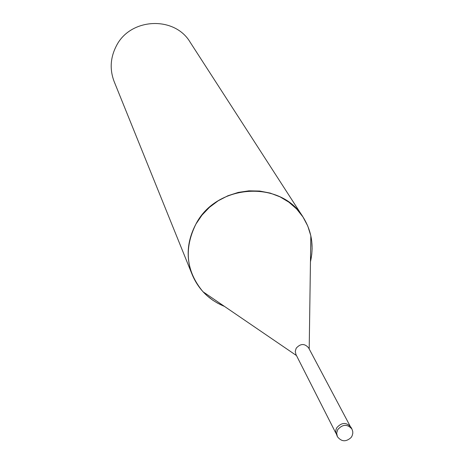 <?xml version="1.0" encoding="UTF-8"?>
<svg xmlns="http://www.w3.org/2000/svg" width="464" height="464" viewBox="0 0 464 464"><rect width="100%" height="100%" fill="white"/><g stroke="black" fill="none" stroke-linecap="round" stroke-linejoin="round"><path stroke-width="0.7" d="M350.001 425.853L308.618 347.867C304.628 343.308 300.486 343.43 296.183 348.232L295.261 351.358L295.922 354.45L335.872 433.185M309.198 348.957L310.834 235.793L311.744 241.292L312.115 248.733L311.762 254.336L310.457 261.742C314.076 245.763 311.64 230.921 303.143 217.227C281.225 179.725 216.653 183.518 195.947 224.025C183.738 248.797 186.093 271.37 203.006 291.752L206.979 295.661L212.848 300.249L217.633 303.183L224.443 306.379M303.143 217.227L190.136 42.189C174.551 15.677 130.227 17.806 116.325 45.982C110.31 57.681 109.591 69.554 114.173 81.612L192.253 274.769C198.563 289.606 209.293 300.144 224.448 306.385M310.834 235.793L307.783 226.055L303.015 217.03L296.664 208.997L288.915 202.194L279.995 196.829L270.158 193.076L259.712 191.058L248.971 190.832L238.252 192.421L227.888 195.767L218.196 200.779L209.473 207.298L201.985 215.128L195.953 224.025C187.021 240.822 185.786 257.74 192.253 274.769M351.956 429.084L350.952 427.211C346.434 422.089 341.707 422.257 336.777 427.715L335.942 429.699L335.727 432.291L337.392 436.647C341.423 441.809 345.993 442.099 351.109 437.523L352.118 435.853L352.785 433.376L352.744 431.474L351.956 429.084C347.426 423.951 342.681 424.125 337.734 429.594L336.655 433.144L337.392 436.641M296.484 355.557L203.006 291.752"/></g></svg>
